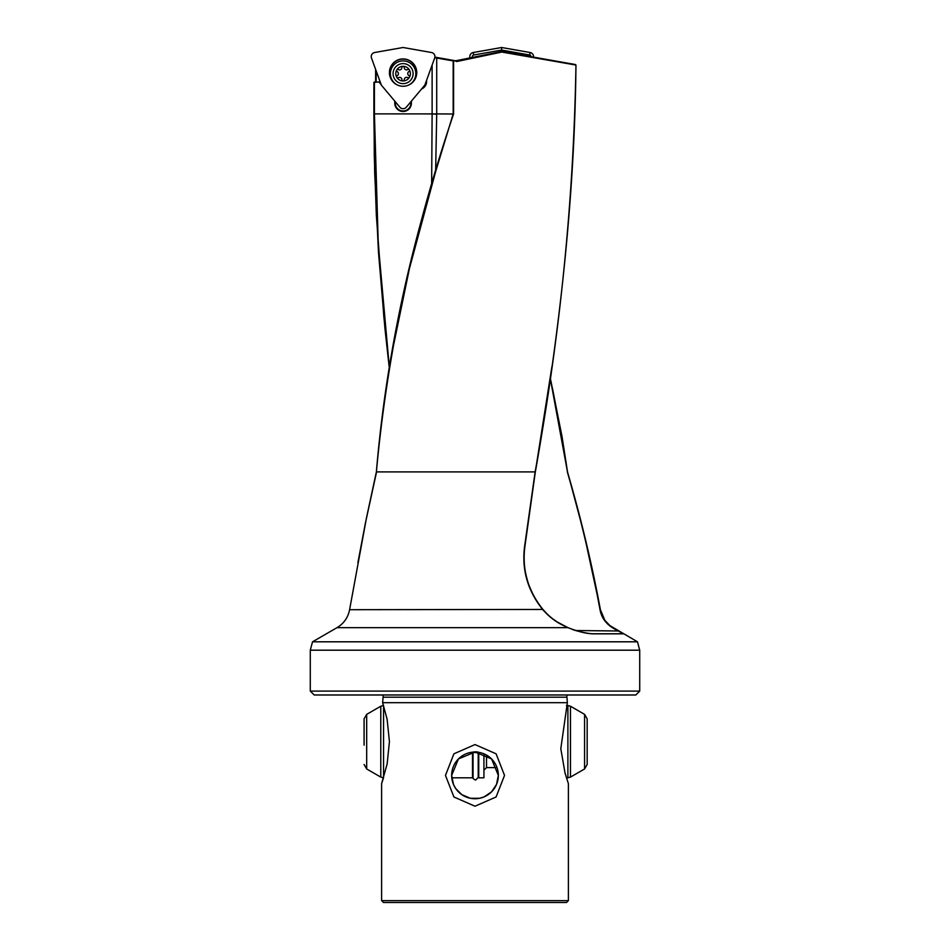 <?xml version="1.0" encoding="UTF-8"?>
<svg xmlns="http://www.w3.org/2000/svg" width="950" height="950" viewBox="0 0 950 950"><rect width="100%" height="100%" fill="white"/><g stroke="black" fill="none" stroke-linecap="round" stroke-linejoin="round"><path stroke-width="1.43" d="M397.195 77.746A1.164 1.164 0 0 1 397.219 75.703A2.339 2.339 0 0 0 397.242 71.63A1.164 1.164 0 0 1 396.732 70.003A1.164 1.164 0 0 1 398.323 69.564A2.339 2.339 0 0 0 401.886 67.509A1.164 1.164 0 0 1 403.631 66.464A1.164 1.164 0 0 1 404.225 67.498A2.339 2.339 0 0 0 407.787 69.528A1.164 1.164 0 0 1 409.402 69.932A1.164 1.164 0 0 1 408.963 71.547A2.339 2.339 0 0 0 408.975 75.644A1.164 1.164 0 0 1 409.438 77.247A1.164 1.164 0 0 1 407.847 77.686A2.339 2.339 0 0 0 404.284 79.741A1.164 1.164 0 0 1 402.539 80.786A1.164 1.164 0 0 1 401.957 79.752A2.339 2.339 0 0 0 398.394 77.722A1.164 1.164 0 0 1 397.195 77.746M406.707 67.272A7.315 7.315 0 0 1 409.438 77.247A7.315 7.315 0 0 1 399.463 79.978A7.315 7.315 0 0 1 396.732 70.003A7.315 7.315 0 0 1 406.707 67.272M408.049 64.933A10.011 10.011 0 0 0 394.392 68.661A10.011 10.011 0 0 0 398.121 82.329A10.011 10.011 0 0 0 411.789 78.589A10.011 10.011 0 0 0 408.049 64.933M408.239 85.251A12.706 12.706 0 0 0 409.391 62.581A12.706 12.706 0 0 0 392.053 67.331A12.706 12.706 0 0 0 396.791 84.669M422.406 88.006A7.778 7.778 0 0 0 426.099 81.617M389.168 366.071L383.836 316.849L376.343 215.353L374.276 155.61L373.896 82.448L373.896 116.862M382.636 702.691L387.125 719.293L389.429 741.677L387.125 764.049L381.615 783.596L381.615 900.648L383.468 902.5L566.533 902.5L568.385 900.648L568.385 783.596L565.048 773.098L560.797 748.731L567.364 702.691L382.636 702.691L383.088 697.205A2.589 2.589 0 0 0 382.648 694.984M383.088 697.205L566.913 697.205A2.589 2.589 0 0 1 567.352 694.984M389.334 365.584L409.402 268.66L435.622 171.677L453.174 113.917L453.174 60.978L453.779 60.468L456.76 61.536L501.814 52.06L575.961 65.063C573.634 200.664 560.025 336.276 535.123 471.901L525.279 543.78C521.455 568.041 527.333 589.926 542.925 609.449C549.706 617.405 558.042 623.461 567.946 627.629C558.018 623.544 549.658 617.559 542.83 609.698C527.072 590.069 521.134 568.029 525.006 543.566L535.123 471.901M381.199 84.681L378.884 81.926L373.896 82.448M444.647 58.864L434.898 57.142L437.321 57.57L436.715 58.081L436.715 113.917L373.896 113.869M539.398 58.188L517.429 54.304M381.615 900.648L568.385 900.648M475 806.217L453.922 796.991L445.467 775.39L453.922 753.801L475 744.574L496.078 753.801L504.533 775.39L496.078 796.991L475 806.217M381.615 783.596L383.562 777.801L383.562 705.541M567.364 702.691L566.913 697.205M498.346 775.39A23.346 23.346 0 0 1 475 798.736A23.346 23.346 0 0 1 451.654 775.39L458.458 758.919L475 752.044L491.542 758.919L498.346 775.39L496.529 784.427L491.506 791.896L484.025 796.919L479.572 798.285L470.428 798.285L461.914 794.722L455.668 788.476L453.471 784.427L451.654 775.39A23.346 23.346 0 0 1 475 752.044A23.346 23.346 0 0 1 498.346 775.39M550.323 378.658L567.482 471.889C580.984 518.237 591.957 564.169 600.4 609.698L604.829 620.291L609.9 625.611L637.474 641.808L312.526 641.808L310.282 650.192L639.718 650.192L639.718 691.089L310.282 691.089L310.282 650.192M421.551 89.027A8.301 8.301 0 0 0 426.55 80.358M310.282 691.089L314.177 694.984L635.823 694.984L639.718 691.089M542.925 609.449L349.6 609.698L366.522 517.655L376.378 471.877C384.762 371.818 404.51 271.748 435.622 171.677L436.715 113.917L453.577 114C413.024 233.451 387.291 352.747 376.39 471.901L535.111 471.901M552.567 388.859L562.471 439.541L567.447 471.663M357.889 562.673L365.429 523.011L376.592 471.794M612.334 627.653L623.438 633.828L594.558 633.757C589.546 634.422 572.268 629.921 572.304 629.328L567.946 627.629C578.811 631.904 587.682 633.947 594.558 633.757L594.771 633.828C587.801 634.018 578.859 631.952 567.922 627.653L337.024 627.653L312.526 641.808M434.863 57.131L453.779 60.468M455.632 60.8L501.671 51.526L575.534 64.552L575.451 65.182L575.534 64.552M411.386 101.139L411.386 103.194A8.301 8.301 0 0 1 403.085 111.494A8.301 8.301 0 0 1 394.784 103.194L394.784 101.139M395.307 101.757L395.307 103.194A7.778 7.778 0 0 0 403.085 110.984A7.778 7.778 0 0 0 410.875 103.194L410.875 101.757M389.203 365.809L378.254 243.877L374.419 113.917L374.419 81.926L376.046 81.926M378.884 81.926L380.19 81.926M436.715 114.202L432.119 113.917L431.644 185.345M551.903 366.688L535.313 471.829M575.842 630.527L618.094 630.99L612.75 627.903C605.673 623.497 601.421 617.393 599.996 609.603C591.612 564.062 580.711 518.118 567.293 471.782L567.293 471.782M592.266 633.757L623.176 633.757L618.272 630.752M434.732 57.689L453.577 60.978L453.577 114M530.979 56.703A1.627 1.627 0 0 0 529.649 55.005L501.671 50.065L501.671 47.5L530.088 52.511A4.156 4.156 0 0 1 533.472 57.142M501.671 50.065L473.682 55.005A1.627 1.627 0 0 0 472.447 57.154L472.637 57.665M470.131 58.199L470.072 58.021A4.156 4.156 0 0 1 473.254 52.511L501.671 47.5M374.668 52.511A4.156 4.156 0 0 0 371.486 58.021L381.354 85.132L399.902 107.243A4.156 4.156 0 0 0 406.267 107.243L424.816 85.132L434.684 58.021A4.156 4.156 0 0 0 431.502 52.511L403.085 47.5L374.668 52.511M411.742 82.935A13.49 13.49 0 0 0 403.085 59.102A13.49 13.49 0 0 0 394.428 82.935M389.417 72.592A13.668 13.668 0 0 1 403.085 58.924A13.668 13.668 0 0 1 416.753 72.592A13.668 13.668 0 0 1 403.085 86.26A13.668 13.668 0 0 1 389.417 72.592M475.629 752.59C478.978 752.317 478.978 752.056 475.629 751.794C472.281 752.056 472.281 752.317 475.629 752.59M584.582 768.966L584.582 714.376L587.171 718.865L587.171 764.477L584.582 768.966L570.475 777.112L570.475 706.23L567.886 705.541L567.886 777.801L570.475 777.112M478.741 752.352L478.741 777.801L483.93 777.801L483.93 753.825M472.518 752.174L472.518 777.801L451.784 777.801M364.088 745.144L364.088 718.865L364.088 745.144M375.618 69.362L375.618 81.926L375.63 69.386M594.771 633.828L623.438 633.828M432.119 65.075L432.119 113.917M376.141 81.926L376.141 70.787M600.911 612.002L583.811 532.772L567.506 471.794L562.032 436.561L550.371 378.326M575.961 65.075C574.75 197.018 559.265 336.87 535.325 471.996L525.279 543.78C523.426 554.444 522.856 566.806 528.699 584.476C533.128 595.709 537.878 604.046 542.949 609.461C551.214 618.545 552.069 618.177 557.222 621.977L567.946 627.629M529.649 55.005L530.088 52.511M472.447 57.154L470.072 58.021M473.682 55.005L473.254 52.511M486.519 755.096L486.519 767.612L497.016 767.612M380.784 777.112L366.676 768.966L366.676 714.376L380.784 706.23L380.784 777.112L383.372 777.801M349.6 609.698C348.056 617.536 343.864 623.533 337.024 627.653M612.976 627.653C606.967 624.079 602.977 618.937 600.982 612.239M637.474 641.808L639.718 650.192M389.108 366.367L384.988 328.973L378.456 251.94L374.692 173.185L373.896 116.399M456.938 61.026L452.176 60.182M456.736 61.014L479.358 56.252M478.218 752.186L478.218 777.468L475.629 780.069C473.421 779.059 472.566 778.193 473.041 777.468L473.041 752.186M478.218 773.419L478.741 775.129M566.438 777.801L567.886 777.801M366.676 768.966L364.088 764.477M366.676 714.376L364.088 718.865M380.784 706.23L383.372 705.541M473.041 773.419L472.518 775.129M486.519 767.612L483.93 770.201M566.438 705.541L567.886 705.541M584.582 714.376L570.475 706.23"/></g></svg>
